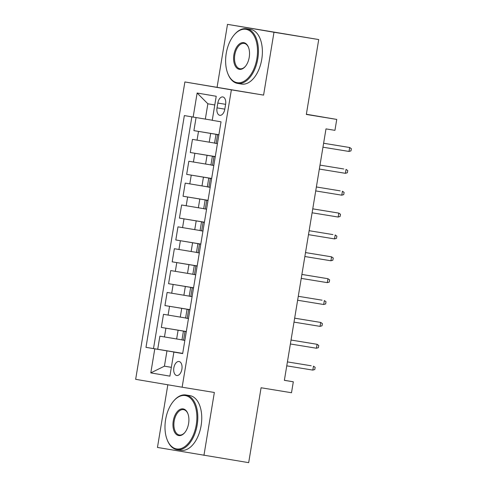 <?xml version="1.0" encoding="UTF-8"?>
<svg xmlns="http://www.w3.org/2000/svg" width="487" height="487" viewBox="0 0 487 487"><rect width="100%" height="100%" fill="white"/><g stroke="black" fill="none" stroke-linecap="round" stroke-linejoin="round"><path stroke-width="0.73" d="M181.895 369.189A7.092 4.079 -80.7 0 0 179.015 361.506A7.092 4.079 -80.7 0 0 173.853 367.825A7.092 4.079 -80.7 0 0 176.732 375.507A7.092 4.079 -80.7 0 0 181.895 369.189M167.832 384.785L157.459 447.443L248.68 462.65L261.081 387.762L291.5 392.735L293.314 381.802L284.371 380.28M184.883 81.95L135.654 379.318L182.138 387.214L231.368 89.852L184.883 81.95L263.583 95.111L273.986 32.252L227.502 24.35L217.092 87.21M227.502 24.35L318.723 39.557L306.329 114.445L336.748 119.418L306.36 114.25M273.986 32.252L318.723 39.557M196.072 117.562L193.905 130.644L218.9 134.729M214.566 143.062L192.456 139.385L190.289 152.51L215.284 156.589M210.944 164.929L188.84 161.252L186.667 174.37L211.662 178.455M207.322 186.795L185.218 183.118L183.045 196.237L208.04 200.321M203.706 208.661L181.596 204.984L179.429 218.103L204.424 222.188M200.084 230.521L177.98 226.851L175.807 239.969L200.802 244.054M196.468 252.388L174.358 248.717L172.185 261.836L197.18 265.914M192.846 274.254L170.742 270.577L168.569 283.696L193.564 287.78M189.224 296.12L167.12 292.443L164.947 305.562L189.942 309.647M185.608 317.987L163.498 314.31L161.331 327.428L186.326 331.513M336.748 119.418L334.94 130.352L325.992 128.891L284.365 380.335L293.314 381.802M217.817 103.055L217.019 107.87A6.873 3.951 -80.7 0 0 219.807 115.309A6.873 3.951 -80.7 0 0 224.805 109.191L225.603 104.382A6.873 3.951 -80.7 0 0 222.815 96.937A6.873 3.951 -80.7 0 0 217.817 103.055L225.615 104.334M182.686 353.495L173.877 352.089L182.668 353.586L221.037 121.817L212.247 120.319L216.228 96.268L197.132 93.023L193.15 117.075L184.354 115.577L145.984 347.353L166.962 350.871L164.429 366.175L171.351 367.35M173.877 352.089L169.896 376.141L150.8 372.896L154.781 348.844M186.314 331.574L161.331 327.428M181.986 339.847L176.647 338.976L178.096 330.229M189.936 309.708L164.947 305.562M193.552 287.841L168.569 283.696M197.174 265.981L172.185 261.836M200.79 244.115L175.807 239.969M204.412 222.249L179.429 218.103M208.034 200.382L183.045 196.237M211.65 178.516L186.667 174.37M215.272 156.656L190.289 152.51M218.888 134.789L193.905 130.644M191.86 116.856L153.502 348.576L182.704 353.379M176.647 338.976L159.882 336.176L157.709 349.295M217.427 143.635L214.554 143.135L216.003 134.388L218.882 134.844M218.876 134.887L216.003 134.388M215.254 156.753L212.381 156.254L215.26 156.711M212.381 156.254L210.932 165.002L213.805 165.495M211.638 178.613L208.759 178.12L211.644 178.577M208.759 178.12L207.316 186.868L210.189 187.361M208.016 200.48L205.143 199.987L208.022 200.443M205.143 199.987L203.694 208.728L206.567 209.227M204.394 222.346L201.521 221.847L204.4 222.303M201.521 221.847L200.072 230.595L202.945 231.094M200.778 244.212L197.905 243.713L200.784 244.17M197.905 243.713L196.456 252.461L199.329 252.96M197.156 266.079L194.283 265.579L197.162 266.036M194.283 265.579L192.834 274.327L195.707 274.82M193.534 287.945L190.66 287.446L193.546 287.902M190.66 287.446L189.212 296.193L192.091 296.686M189.918 309.805L187.045 309.312L189.924 309.769M187.045 309.312L185.596 318.054L188.469 318.553M186.296 331.671L183.422 331.172L186.302 331.635M183.422 331.172L181.974 339.92L184.847 340.419M214.785 104.967L207.864 103.792L205.331 119.096L193.15 117.075M212.259 120.228L205.331 119.096M263.583 95.111L231.368 89.852M203.943 455.339L214.353 392.479L182.138 387.214M171.357 367.308L164.429 366.175L150.8 372.896M182.692 353.44L166.962 350.871M153.502 348.576L145.984 347.353M207.864 103.792L197.132 93.023M349.015 151.451L350.981 150.873L351.346 148.687L349.666 147.512L349.015 151.451L322.96 147.196M323.612 143.257L349.666 147.512L323.618 143.245M256.892 58.598A27.041 15.547 -80.7 0 0 251.523 32.361A27.041 15.547 -80.7 0 0 233.882 35.247A27.041 15.547 -80.7 0 0 226.236 53.387A27.041 15.547 -80.7 0 0 227.679 73.214A27.041 15.547 -80.7 0 0 243.427 81.597A27.041 15.547 -80.7 0 0 256.892 58.598M233.882 35.247L234.229 34.827A27.704 15.931 99.3 0 1 246.568 28.739A27.704 15.931 99.3 0 1 257.806 58.75A27.704 15.931 99.3 0 1 237.632 83.423A27.704 15.931 99.3 0 1 227.873 73.726L227.679 73.214M249.228 57.296A13.52 7.774 99.3 0 1 245.405 66.366A13.52 7.774 99.3 0 1 236.585 67.809A13.52 7.774 99.3 0 1 233.9 54.69A13.52 7.774 99.3 0 1 240.633 43.191A13.52 7.774 99.3 0 1 248.51 47.385A13.52 7.774 99.3 0 1 249.228 57.296M248.601 47.647A12.857 7.39 -80.7 0 0 244.176 43.398A12.857 7.39 -80.7 0 0 234.813 54.842A12.857 7.39 -80.7 0 0 240.03 68.77A12.857 7.39 -80.7 0 0 245.582 66.147M246.568 28.739L250.507 29.384A27.704 15.931 99.3 0 1 261.744 59.396A27.704 15.931 99.3 0 1 241.57 84.068L237.632 83.423M196.261 424.841A27.041 15.547 -80.7 0 0 190.892 398.603A27.041 15.547 -80.7 0 0 173.25 401.489A27.041 15.547 -80.7 0 0 165.604 419.63A27.041 15.547 -80.7 0 0 167.047 439.457A27.041 15.547 -80.7 0 0 182.795 447.839A27.041 15.547 -80.7 0 0 196.261 424.841M173.25 401.489L173.597 401.069A27.704 15.931 99.3 0 1 185.937 394.981A27.704 15.931 99.3 0 1 197.174 424.993A27.704 15.931 99.3 0 1 177.006 449.665A27.704 15.931 99.3 0 1 167.242 439.968L167.047 439.457M188.597 423.538A13.52 7.774 99.3 0 1 184.774 432.608A13.52 7.774 99.3 0 1 175.953 434.051A13.52 7.774 99.3 0 1 173.269 420.932A13.52 7.774 99.3 0 1 180.001 409.433A13.52 7.774 99.3 0 1 187.879 413.621A13.52 7.774 99.3 0 1 188.597 423.538M187.976 413.883A12.857 7.39 -80.7 0 0 183.544 409.634A12.857 7.39 -80.7 0 0 174.182 421.085A12.857 7.39 -80.7 0 0 179.399 435.007A12.857 7.39 -80.7 0 0 184.95 432.389M185.937 394.981L189.875 395.627A27.704 15.931 99.3 0 1 201.113 425.638A27.704 15.931 99.3 0 1 180.939 450.305L177.006 449.665M345.393 173.317L347.365 172.739L347.724 170.547L346.044 169.379L345.393 173.317L319.344 169.062M343.785 168.995L319.996 165.111L343.785 168.995M341.777 195.184L343.743 194.599L344.108 192.414L342.428 191.245L341.777 195.184L315.722 190.922M340.163 190.861L316.373 186.971L340.163 190.861M338.155 217.044L340.127 216.465L340.486 214.28L338.806 213.111L338.155 217.044L312.1 212.789M312.751 208.856L338.806 213.111L312.757 208.838M334.539 238.91L336.505 238.332L336.864 236.146L335.19 234.977L334.539 238.91L308.484 234.655M332.925 234.594L309.135 230.704L332.925 234.594M330.917 260.776L332.883 260.198L333.248 258.013L331.568 256.838L330.917 260.776L304.862 256.521M305.513 252.583L331.568 256.838L305.519 252.57M327.294 282.643L329.267 282.064L329.626 279.873L327.946 278.704L327.294 282.643L301.246 278.387M301.897 274.449L327.946 278.704L301.897 274.437M323.678 304.509L325.645 303.925L326.01 301.739L324.33 300.57L323.678 304.509L297.624 300.248M322.065 300.187L298.275 296.303L322.065 300.187M320.056 326.369L322.023 325.791L322.388 323.605L320.708 322.437L320.056 326.369L294.002 322.114M294.653 318.181L320.708 322.437L294.659 318.163M316.434 348.235L318.407 347.657L318.766 345.472L317.092 344.303L316.434 348.235L290.386 343.98M291.037 340.048L317.092 344.303L291.037 340.029M312.818 370.102L314.785 369.523L315.15 367.338L313.47 366.169L312.818 370.102L286.764 365.847M311.205 365.78L287.415 361.896L311.205 365.78M180.269 317.11L181.718 308.368M183.891 295.25L185.34 286.502M187.507 273.384L188.956 264.636M191.129 251.517L192.578 242.77M194.751 229.651L196.194 220.903M198.367 207.785L199.816 199.043M201.989 185.924L203.438 177.177M205.605 164.058L207.054 155.31M209.227 142.192L210.676 133.444M197.046 140.171L198.489 131.423M164.466 336.955L165.915 328.208M168.088 315.089L169.537 306.341M171.704 293.223L173.153 284.475M175.326 271.356L176.775 262.615M178.948 249.496L180.391 240.748M182.564 227.63L184.013 218.882M186.186 205.764L187.635 197.016M189.802 183.897L191.251 175.15M193.424 162.031L194.873 153.289M216.143 143.415L217.586 134.668M212.521 165.276L213.97 156.534M208.899 187.142L210.347 178.4M205.283 209.008L206.732 200.26M201.661 230.875L203.109 222.127M198.045 252.741L199.487 243.993M194.423 274.607L195.871 265.859M190.801 296.467L192.249 287.726M187.185 318.334L188.633 309.586M183.562 340.2L185.011 331.452M224.817 109.143L217.019 107.87"/></g></svg>

